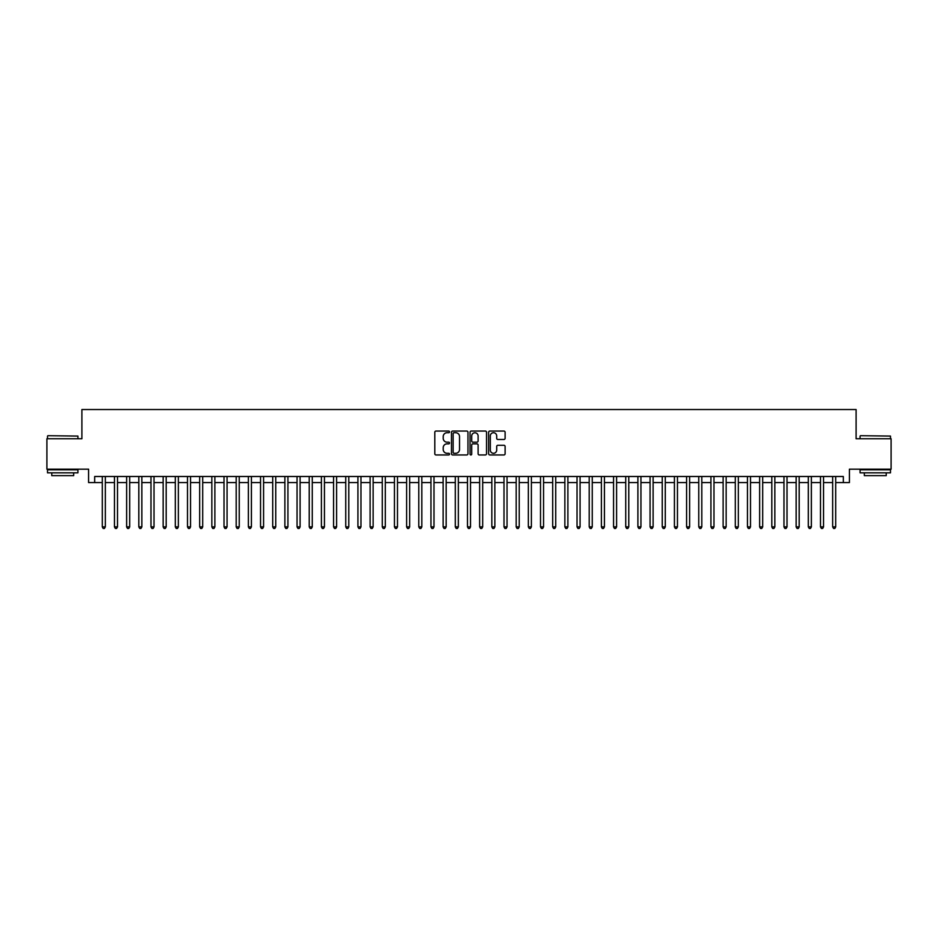 <?xml version="1.0" encoding="UTF-8"?>
<svg xmlns="http://www.w3.org/2000/svg" width="938" height="938" viewBox="0 0 938 938"><rect width="100%" height="100%" fill="white"/><g stroke="black" fill="none" stroke-linecap="round" stroke-linejoin="round"><path stroke-width="1.41" d="M449.525 431.902A0.832 0.832 0 0 0 448.692 431.058L435.994 431.058A1.196 1.196 0 0 0 434.798 432.254L434.798 453.769A1.196 1.196 0 0 0 435.994 454.953L448.692 454.953A0.832 0.832 0 0 0 449.525 454.121A0.832 0.832 0 0 0 448.692 453.289L447.039 453.289A3.822 3.822 0 0 1 443.217 449.466L443.217 447.672A3.822 3.822 0 0 1 447.039 443.85L448.692 443.85A0.832 0.832 0 0 0 449.525 443.006A0.832 0.832 0 0 0 448.692 442.173L447.039 442.173A3.822 3.822 0 0 1 443.217 438.351L443.217 436.557A3.822 3.822 0 0 1 447.039 432.735L448.692 432.735A0.832 0.832 0 0 0 449.525 431.902M503.917 439.488A1.196 1.196 0 0 0 505.113 438.292L505.113 432.254A1.196 1.196 0 0 0 503.917 431.058L489.824 431.058A1.196 1.196 0 0 0 488.628 432.254L488.628 453.769A1.196 1.196 0 0 0 489.824 454.953L503.917 454.953A1.196 1.196 0 0 0 505.113 453.769L505.113 446.476A1.196 1.196 0 0 0 503.917 445.28L497.89 445.28A1.196 1.196 0 0 0 496.694 446.476L496.694 450.088A3.201 3.201 0 0 1 493.494 453.289A3.201 3.201 0 0 1 490.304 450.088L490.304 435.936A3.201 3.201 0 0 1 493.494 432.735A3.201 3.201 0 0 1 496.694 435.936L496.694 438.292A1.196 1.196 0 0 0 497.89 439.488L503.917 439.488M94.679 482.578L94.679 476.492L843.321 476.492L843.321 482.578L849.406 482.578L849.406 469.188L891.1 469.188L891.1 438.75L856.101 438.75L856.101 409.531L81.899 409.531L81.899 438.75L46.9 438.75L46.9 469.188L88.594 469.188L88.594 482.578L102.289 482.578M467.956 432.254A1.196 1.196 0 0 0 466.761 431.058L452.655 431.058A1.196 1.196 0 0 0 451.471 432.254L451.471 453.769A1.196 1.196 0 0 0 452.655 454.953L466.761 454.953A1.196 1.196 0 0 0 467.956 453.769L467.956 432.254M471.239 431.058L485.345 431.058A1.196 1.196 0 0 1 486.529 432.254L486.529 453.769A1.196 1.196 0 0 1 485.345 454.953L479.306 454.953A1.196 1.196 0 0 1 478.11 453.769L478.11 445.046A1.196 1.196 0 0 0 476.914 443.85L472.916 443.85A1.196 1.196 0 0 0 471.72 445.046L471.72 454.121A0.832 0.832 0 0 1 470.888 454.953A0.832 0.832 0 0 1 470.044 454.121L470.044 432.254A1.196 1.196 0 0 1 471.239 431.058M105.326 482.578L114.459 482.578M117.508 482.578L126.63 482.578M129.679 482.578L138.812 482.578M141.849 482.578L150.983 482.578M154.02 482.578L163.153 482.578M166.19 482.578L175.324 482.578M178.372 482.578L187.494 482.578M190.543 482.578L199.677 482.578M202.714 482.578L211.847 482.578M214.884 482.578L224.018 482.578M227.066 482.578L236.188 482.578M239.237 482.578L248.359 482.578M251.407 482.578L260.541 482.578M263.578 482.578L272.712 482.578M275.749 482.578L284.882 482.578M287.931 482.578L297.053 482.578M300.101 482.578L309.223 482.578M312.272 482.578L321.406 482.578M324.442 482.578L333.576 482.578M336.613 482.578L345.747 482.578M348.795 482.578L357.917 482.578M360.966 482.578L370.1 482.578M373.136 482.578L382.27 482.578M385.307 482.578L394.441 482.578M397.489 482.578L406.611 482.578M409.66 482.578L418.782 482.578M421.83 482.578L430.964 482.578M434.001 482.578L443.135 482.578M446.171 482.578L455.305 482.578M458.354 482.578L467.476 482.578M470.524 482.578L479.646 482.578M482.695 482.578L491.829 482.578M494.865 482.578L503.999 482.578M507.036 482.578L516.17 482.578M519.218 482.578L528.34 482.578M531.389 482.578L540.511 482.578M543.559 482.578L552.693 482.578M555.73 482.578L564.864 482.578M567.9 482.578L577.034 482.578M580.083 482.578L589.205 482.578M592.253 482.578L601.387 482.578M604.424 482.578L613.558 482.578M616.594 482.578L625.728 482.578M628.777 482.578L637.899 482.578M640.947 482.578L650.069 482.578M653.118 482.578L662.251 482.578M665.288 482.578L674.422 482.578M677.459 482.578L686.593 482.578M689.641 482.578L698.763 482.578M701.812 482.578L710.934 482.578M713.982 482.578L723.116 482.578M726.153 482.578L735.286 482.578M738.323 482.578L747.457 482.578M750.506 482.578L759.628 482.578M762.676 482.578L771.81 482.578M774.847 482.578L783.98 482.578M787.017 482.578L796.151 482.578M799.188 482.578L808.322 482.578M811.37 482.578L820.492 482.578M823.541 482.578L832.674 482.578M835.711 482.578L843.321 482.578M453.98 432.735A0.832 0.832 0 0 0 453.136 433.567L453.136 452.444A0.832 0.832 0 0 0 453.98 453.289L455.704 453.289A3.822 3.822 0 0 0 459.526 449.466L459.526 436.557A3.822 3.822 0 0 0 455.704 432.735L453.98 432.735M478.11 435.994A3.201 3.201 0 0 0 474.909 432.793A3.201 3.201 0 0 0 471.72 435.994L471.72 440.977A1.196 1.196 0 0 0 472.916 442.173L476.914 442.173A1.196 1.196 0 0 0 478.11 440.977L478.11 435.994M105.326 476.492L105.326 526.886L102.289 526.886L102.289 476.492M105.326 526.886L104.423 528.469L103.203 528.469L102.289 526.886M47.873 435.701L77.936 436.076L47.873 435.701M62.729 472.834L47.51 472.834L47.51 469.786L77.936 469.786L77.936 472.834L62.729 472.834M73.68 472.834L73.68 475.636L51.766 475.636L51.766 472.834M860.427 435.701L890.49 436.076L860.427 435.701M875.271 472.834L860.064 472.834L860.064 469.786L890.49 469.786L890.49 472.834L875.271 472.834M886.234 472.834L886.234 475.636L864.32 475.636L864.32 472.834M117.508 476.492L117.508 526.886L114.459 526.886L114.459 476.492M117.508 526.886L116.593 528.469L115.374 528.469L114.459 526.886M129.679 476.492L129.679 526.886L126.63 526.886L126.63 476.492M129.679 526.886L128.764 528.469L127.545 528.469L126.63 526.886M141.849 476.492L141.849 526.886L138.812 526.886L138.812 476.492M141.849 526.886L140.935 528.469L139.715 528.469L138.812 526.886M154.02 476.492L154.02 526.886L150.983 526.886L150.983 476.492M154.02 526.886L153.105 528.469L151.897 528.469L150.983 526.886M166.19 476.492L166.19 526.886L163.153 526.886L163.153 476.492M166.19 526.886L165.287 528.469L164.068 528.469L163.153 526.886M178.372 476.492L178.372 526.886L175.324 526.886L175.324 476.492M178.372 526.886L177.458 528.469L176.238 528.469L175.324 526.886M190.543 476.492L190.543 526.886L187.494 526.886L187.494 476.492M190.543 526.886L189.628 528.469L188.409 528.469L187.494 526.886M202.714 476.492L202.714 526.886L199.677 526.886L199.677 476.492M202.714 526.886L201.799 528.469L200.58 528.469L199.677 526.886M214.884 476.492L214.884 526.886L211.847 526.886L211.847 476.492M214.884 526.886L213.97 528.469L212.762 528.469L211.847 526.886M227.066 476.492L227.066 526.886L224.018 526.886L224.018 476.492M227.066 526.886L226.152 528.469L224.932 528.469L224.018 526.886M239.237 476.492L239.237 526.886L236.188 526.886L236.188 476.492M239.237 526.886L238.322 528.469L237.103 528.469L236.188 526.886M251.407 476.492L251.407 526.886L248.359 526.886L248.359 476.492M251.407 526.886L250.493 528.469L249.274 528.469L248.359 526.886M263.578 476.492L263.578 526.886L260.541 526.886L260.541 476.492M263.578 526.886L262.663 528.469L261.444 528.469L260.541 526.886M275.749 476.492L275.749 526.886L272.712 526.886L272.712 476.492M275.749 526.886L274.846 528.469L273.626 528.469L272.712 526.886M287.931 476.492L287.931 526.886L284.882 526.886L284.882 476.492M287.931 526.886L287.016 528.469L285.797 528.469L284.882 526.886M300.101 476.492L300.101 526.886L297.053 526.886L297.053 476.492M300.101 526.886L299.187 528.469L297.967 528.469L297.053 526.886M312.272 476.492L312.272 526.886L309.223 526.886L309.223 476.492M312.272 526.886L311.357 528.469L310.138 528.469L309.223 526.886M324.442 476.492L324.442 526.886L321.406 526.886L321.406 476.492M324.442 526.886L323.528 528.469L322.32 528.469L321.406 526.886M336.613 476.492L336.613 526.886L333.576 526.886L333.576 476.492M336.613 526.886L335.71 528.469L334.491 528.469L333.576 526.886M348.795 476.492L348.795 526.886L345.747 526.886L345.747 476.492M348.795 526.886L347.881 528.469L346.661 528.469L345.747 526.886M360.966 476.492L360.966 526.886L357.917 526.886L357.917 476.492M360.966 526.886L360.051 528.469L358.832 528.469L357.917 526.886M373.136 476.492L373.136 526.886L370.1 526.886L370.1 476.492M373.136 526.886L372.222 528.469L371.002 528.469L370.1 526.886M385.307 476.492L385.307 526.886L382.27 526.886L382.27 476.492M385.307 526.886L384.392 528.469L383.185 528.469L382.27 526.886M397.489 476.492L397.489 526.886L394.441 526.886L394.441 476.492M397.489 526.886L396.575 528.469L395.355 528.469L394.441 526.886M409.66 476.492L409.66 526.886L406.611 526.886L406.611 476.492M409.66 526.886L408.745 528.469L407.526 528.469L406.611 526.886M421.83 476.492L421.83 526.886L418.782 526.886L418.782 476.492M421.83 526.886L420.916 528.469L419.696 528.469L418.782 526.886M434.001 476.492L434.001 526.886L430.964 526.886L430.964 476.492M434.001 526.886L433.086 528.469L431.867 528.469L430.964 526.886M446.171 476.492L446.171 526.886L443.135 526.886L443.135 476.492M446.171 526.886L445.257 528.469L444.049 528.469L443.135 526.886M458.354 476.492L458.354 526.886L455.305 526.886L455.305 476.492M458.354 526.886L457.439 528.469L456.22 528.469L455.305 526.886M470.524 476.492L470.524 526.886L467.476 526.886L467.476 476.492M470.524 526.886L469.61 528.469L468.39 528.469L467.476 526.886M482.695 476.492L482.695 526.886L479.646 526.886L479.646 476.492M482.695 526.886L481.78 528.469L480.561 528.469L479.646 526.886M494.865 476.492L494.865 526.886L491.829 526.886L491.829 476.492M494.865 526.886L493.951 528.469L492.743 528.469L491.829 526.886M507.036 476.492L507.036 526.886L503.999 526.886L503.999 476.492M507.036 526.886L506.133 528.469L504.914 528.469L503.999 526.886M519.218 476.492L519.218 526.886L516.17 526.886L516.17 476.492M519.218 526.886L518.304 528.469L517.084 528.469L516.17 526.886M531.389 476.492L531.389 526.886L528.34 526.886L528.34 476.492M531.389 526.886L530.474 528.469L529.255 528.469L528.34 526.886M543.559 476.492L543.559 526.886L540.511 526.886L540.511 476.492M543.559 526.886L542.645 528.469L541.425 528.469L540.511 526.886M555.73 476.492L555.73 526.886L552.693 526.886L552.693 476.492M555.73 526.886L554.815 528.469L553.608 528.469L552.693 526.886M567.9 476.492L567.9 526.886L564.864 526.886L564.864 476.492M567.9 526.886L566.998 528.469L565.778 528.469L564.864 526.886M580.083 476.492L580.083 526.886L577.034 526.886L577.034 476.492M580.083 526.886L579.168 528.469L577.949 528.469L577.034 526.886M592.253 476.492L592.253 526.886L589.205 526.886L589.205 476.492M592.253 526.886L591.339 528.469L590.119 528.469L589.205 526.886M604.424 476.492L604.424 526.886L601.387 526.886L601.387 476.492M604.424 526.886L603.509 528.469L602.29 528.469L601.387 526.886M616.594 476.492L616.594 526.886L613.558 526.886L613.558 476.492M616.594 526.886L615.68 528.469L614.472 528.469L613.558 526.886M628.777 476.492L628.777 526.886L625.728 526.886L625.728 476.492M628.777 526.886L627.862 528.469L626.643 528.469L625.728 526.886M640.947 476.492L640.947 526.886L637.899 526.886L637.899 476.492M640.947 526.886L640.033 528.469L638.813 528.469L637.899 526.886M653.118 476.492L653.118 526.886L650.069 526.886L650.069 476.492M653.118 526.886L652.203 528.469L650.984 528.469L650.069 526.886M665.288 476.492L665.288 526.886L662.251 526.886L662.251 476.492M665.288 526.886L664.374 528.469L663.154 528.469L662.251 526.886M677.459 476.492L677.459 526.886L674.422 526.886L674.422 476.492M677.459 526.886L676.556 528.469L675.337 528.469L674.422 526.886M689.641 476.492L689.641 526.886L686.593 526.886L686.593 476.492M689.641 526.886L688.726 528.469L687.507 528.469L686.593 526.886M701.812 476.492L701.812 526.886L698.763 526.886L698.763 476.492M701.812 526.886L700.897 528.469L699.678 528.469L698.763 526.886M713.982 476.492L713.982 526.886L710.934 526.886L710.934 476.492M713.982 526.886L713.068 528.469L711.848 528.469L710.934 526.886M726.153 476.492L726.153 526.886L723.116 526.886L723.116 476.492M726.153 526.886L725.238 528.469L724.03 528.469L723.116 526.886M738.323 476.492L738.323 526.886L735.286 526.886L735.286 476.492M738.323 526.886L737.42 528.469L736.201 528.469L735.286 526.886M750.506 476.492L750.506 526.886L747.457 526.886L747.457 476.492M750.506 526.886L749.591 528.469L748.372 528.469L747.457 526.886M762.676 476.492L762.676 526.886L759.628 526.886L759.628 476.492M762.676 526.886L761.762 528.469L760.542 528.469L759.628 526.886M774.847 476.492L774.847 526.886L771.81 526.886L771.81 476.492M774.847 526.886L773.932 528.469L772.713 528.469L771.81 526.886M787.017 476.492L787.017 526.886L783.98 526.886L783.98 476.492M787.017 526.886L786.103 528.469L784.895 528.469L783.98 526.886M799.188 476.492L799.188 526.886L796.151 526.886L796.151 476.492M799.188 526.886L798.285 528.469L797.066 528.469L796.151 526.886M811.37 476.492L811.37 526.886L808.322 526.886L808.322 476.492M811.37 526.886L810.455 528.469L809.236 528.469L808.322 526.886M823.541 476.492L823.541 526.886L820.492 526.886L820.492 476.492M823.541 526.886L822.626 528.469L821.407 528.469L820.492 526.886M835.711 476.492L835.711 526.886L832.674 526.886L832.674 476.492M835.711 526.886L834.797 528.469L833.577 528.469L832.674 526.886M47.51 438.75L47.51 436.076M54.451 469.786L54.451 469.188M71.007 469.786L71.007 469.188M77.936 438.75L77.936 436.076M860.064 438.75L860.064 436.076M866.993 469.786L866.993 469.188M883.549 469.786L883.549 469.188M890.49 438.75L890.49 436.076"/></g></svg>
